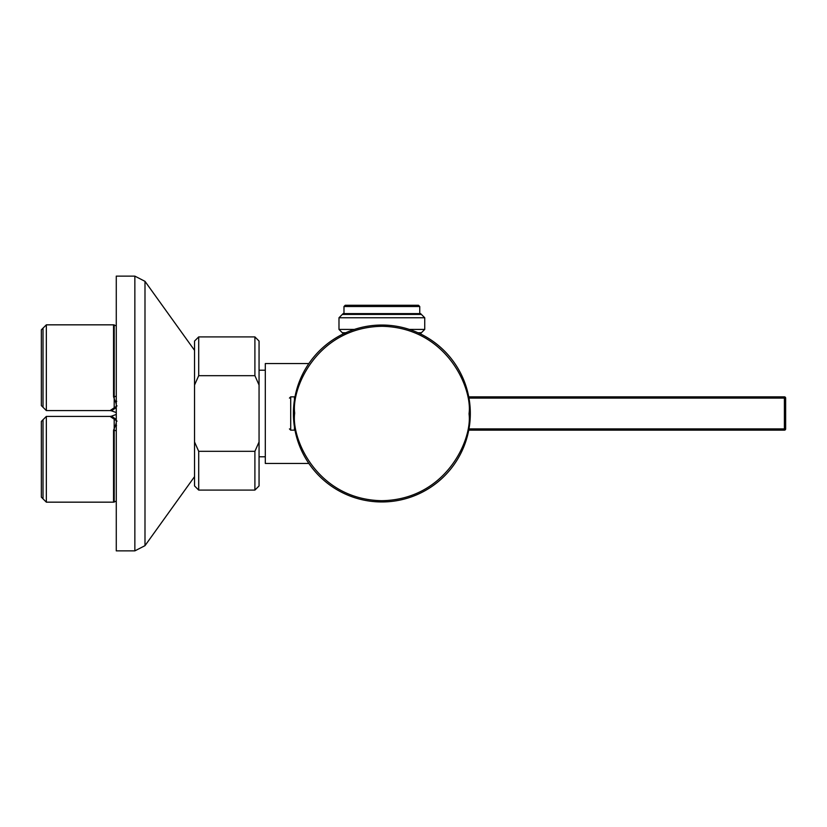 <?xml version="1.0" encoding="UTF-8"?>
<svg xmlns="http://www.w3.org/2000/svg" width="827" height="827" viewBox="0 0 827 827"><rect width="100%" height="100%" fill="white"/><g stroke="black" fill="none" stroke-linecap="round" stroke-linejoin="round"><path stroke-width="1.24" d="M308.864 363.549L265.302 363.549L265.302 463.451L308.864 463.451M198.697 356.148L198.697 336.909L254.902 336.909L259.058 341.065L259.058 458.665L259.058 456.793L265.302 456.793M254.902 336.909L254.902 375.675L259.058 385.031L259.058 368.335L259.058 370.207L265.302 370.207M254.902 451.325L259.058 441.969L259.058 485.935L254.902 490.091L254.902 451.325L198.697 451.325L194.541 441.969L194.541 385.031L198.697 375.675L254.902 375.675M194.541 441.969L194.541 485.935L194.541 476.652L144.994 545.665L144.994 281.335L194.541 350.348L194.541 341.065L194.541 350.348L194.541 341.065L198.697 336.909L198.697 375.675M198.697 451.325L198.697 490.091L254.902 490.091M194.541 341.065L194.541 385.031M194.541 476.652L194.541 485.935L194.541 476.652M419.744 306.517L418.493 305.266L345.231 305.266L343.98 306.517L419.744 306.517L419.744 313.598M343.98 306.517L343.98 313.598M424.737 317.754L420.581 313.598L343.153 313.598L338.987 317.754L424.737 317.754L424.737 329.415L409.324 329.415M338.987 317.754L338.987 329.415L354.401 329.415M338.987 329.415L343.153 333.57L346.451 333.57M420.581 333.57L424.737 329.415M342.316 332.743L345.769 332.743M417.966 332.743L421.408 332.743M421.408 314.425L342.316 314.425M469.074 413.5L469.074 414.131C472.362 439.706 445.825 499.797 381.547 500.707C317.279 499.332 291.176 439.054 294.65 413.5L294.66 412.869C291.362 387.294 317.899 327.203 382.177 326.293C446.446 327.668 472.548 387.946 469.074 413.5M381.867 325.042A88.458 88.458 0 0 1 468.971 398.097L468.744 396.846L468.971 398.097A88.458 88.458 0 0 1 381.867 501.958A88.458 88.458 0 0 1 293.409 412.859A88.458 88.458 0 0 1 381.867 325.042M469.87 422.452L469.932 421.822M293.409 412.859A88.458 88.458 0 0 0 381.867 501.958A88.458 88.458 0 0 0 468.971 428.903L468.744 430.154L784.399 430.154A1.251 1.251 0 0 0 785.65 428.903A1.251 1.251 0 0 1 784.399 430.154L784.399 428.903L785.65 428.903L785.65 398.097A1.251 1.251 0 0 0 784.399 396.846A1.251 1.251 0 0 1 785.65 398.097L784.399 398.097L784.399 396.846L468.744 396.846M294.443 399.968L294.443 396.846L290.701 396.846L290.701 430.154L294.443 430.154L294.443 427.032M115.191 401.446L113.547 396.743L113.547 324.835L46.343 324.835L46.343 410.585L110.084 410.585L117.041 405.871M115.273 401.529L116.276 400.961M116.276 404.258L115.542 401.777L116.731 401.302M46.343 324.835L41.35 329.828L41.35 405.592L46.343 410.585M116.214 407.587L111.511 410.833L116.276 412.57M116.276 396.05A4.166 2.822 180 0 1 113.547 396.743M43.014 328.164L43.014 407.256M114.198 408.869L114.198 324.887M116.276 276.125L116.276 550.875L134.853 550.875L134.853 276.125L144.994 281.335L134.853 276.125L116.276 276.125M114.198 427.011L115.542 425.223L113.547 430.257A4.166 2.822 0 0 1 116.276 430.95M117.041 421.129L110.084 416.415L46.343 416.415L46.343 502.165L113.547 502.165L116.276 501.152M116.524 425.585L115.542 425.223L116.276 422.742M46.343 416.415L41.35 421.408L41.35 497.172L46.343 502.165M110.084 416.415L111.511 416.167L116.276 419.454M115.273 425.471L116.276 426.039M43.014 419.744L43.014 498.836M114.198 502.113L114.198 418.131M468.971 398.097L784.399 398.097L784.399 428.903L468.971 428.903M110.084 410.585L111.511 410.833M113.547 430.257L113.547 502.154M194.541 485.935L198.697 490.091M290.701 396.846L289.45 398.097M290.701 430.154L289.45 428.903M144.994 545.665L134.853 550.875L144.994 545.665M113.547 324.835L116.276 325.848M111.511 416.167L116.276 414.43"/></g></svg>
